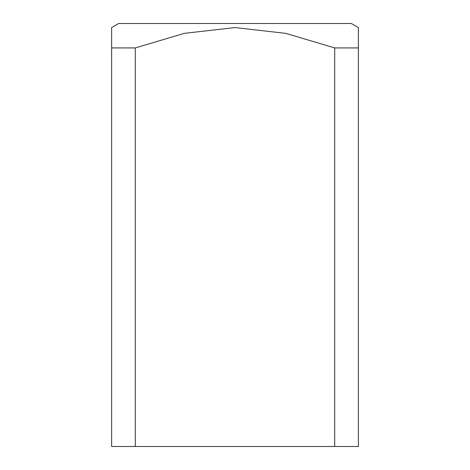 <?xml version="1.0" encoding="UTF-8"?>
<svg xmlns="http://www.w3.org/2000/svg" width="470" height="470" viewBox="0 0 470 470"><rect width="100%" height="100%" fill="white"/><g stroke="black" fill="none" stroke-linecap="round" stroke-linejoin="round"><path stroke-width="0.7" d="M111.625 33.352L111.625 47.922L111.625 27.571L118.675 23.5L351.325 23.5L358.375 27.571L358.375 47.922L358.375 29.733M135.295 446.5L111.625 446.5L111.625 47.922L135.295 47.922L184.399 33.329L235.082 27.571L285.742 33.358L334.705 47.922L358.375 47.922L358.375 446.5L135.295 446.5L135.295 47.922M334.705 47.922L334.705 446.5"/></g></svg>
